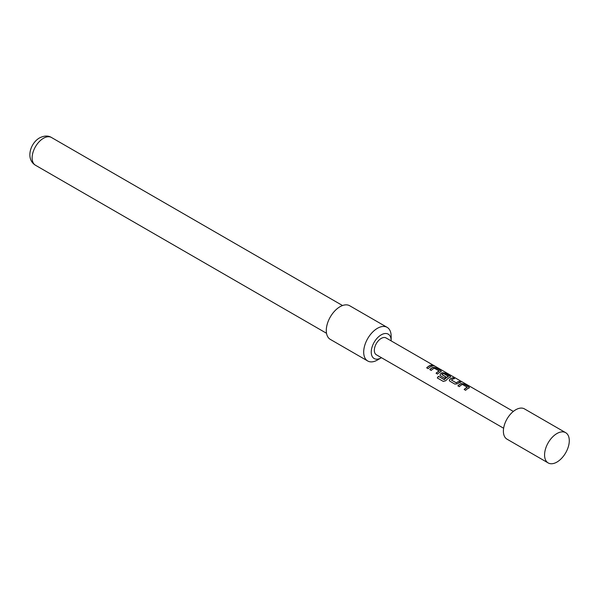 <?xml version="1.0" encoding="UTF-8"?>
<svg xmlns="http://www.w3.org/2000/svg" width="599" height="599" viewBox="0 0 599 599"><rect width="100%" height="100%" fill="white"/><g stroke="black" fill="none" stroke-linecap="round" stroke-linejoin="round"><path stroke-width="0.9" d="M434.335 366.071L434.148 365.959C432.538 365.128 432.051 365.031 432.688 365.69M432.748 365.51L434.238 365.787C432.62 364.948 432.126 364.858 432.748 365.51L432.351 365.098M434.672 366.101L434.148 365.959M556.928 462.076A17.476 10.086 -60 0 1 548.197 462.945A17.476 10.086 -60 0 1 544.573 454.941A17.476 10.086 -60 0 1 556.928 433.541L556.928 433.541A17.476 10.086 -60 0 1 565.666 432.673A17.476 10.086 -60 0 1 568.346 446.682A17.476 10.086 -60 0 1 556.928 462.076M548.197 462.945L507.009 439.164A17.476 10.086 -60 0 1 504.328 425.163A17.476 10.086 -60 0 1 515.746 409.761A17.476 10.086 -60 0 1 524.484 408.9L565.666 432.673M391.147 340.883A14.077 8.124 120 0 0 391.154 340.606L391.154 336.249A19.415 11.209 120 0 0 387.134 327.353L349.719 305.76A19.415 11.209 120 0 0 340.015 306.718A19.415 11.209 120 0 0 327.331 323.827A19.415 11.209 120 0 0 330.304 339.386L367.719 360.987A19.415 11.209 120 0 0 377.422 360.021L381.196 357.843A14.077 8.124 120 0 0 381.443 357.7M387.134 327.353A19.415 11.209 120 0 0 377.422 328.319A19.415 11.209 120 0 0 364.739 345.428A19.415 11.209 120 0 0 367.719 360.987M391.154 340.606A14.077 8.124 120 0 0 381.196 334.856A14.077 8.124 120 0 0 371.245 352.1A14.077 8.124 120 0 0 381.196 357.843L377.422 360.021M468.927 388.01L468.89 386.857L463.843 383.944L461.193 383.54A9.711 5.608 -60 0 0 460.197 384.034A9.711 5.608 -60 0 0 457.876 385.838L459.321 386.669A9.711 5.608 -60 0 1 461.634 384.865A9.711 5.608 -60 0 1 462.443 384.453L467.295 387.261A9.711 5.608 -60 0 0 466.494 387.665A9.711 5.608 -60 0 0 464.173 389.47L465.618 390.301A9.711 5.608 -60 0 1 467.931 388.496A9.711 5.608 -60 0 1 468.927 388.01L469.459 387.56M453.129 377.752A9.711 5.608 -60 0 0 450.83 378.62A9.711 5.608 -60 0 0 449.812 379.294L449.332 380.597L449.856 381.204L454.903 384.116L457.546 383.764A9.711 5.608 -60 0 1 458.564 383.09A9.711 5.608 -60 0 1 460.863 382.222L459.373 381.563A9.517 5.496 -60 0 0 456.311 382.941L451.444 379.991A9.711 5.608 -60 0 1 452.267 379.459A9.711 5.608 -60 0 1 454.566 378.583L453.084 377.932A9.517 5.496 -60 0 0 449.834 379.444L449.355 380.672M444.353 379.564A9.711 5.608 -60 0 1 447.595 376.756A9.711 5.608 -60 0 1 448.396 376.344L448.381 376.516A9.517 5.496 -60 0 0 444.421 379.669L438.468 376.314A9.711 5.608 -60 0 0 437.292 377.954L443.342 381.443L445.783 380.694A9.711 5.608 -60 0 1 449.19 377.677A9.711 5.608 -60 0 1 450.186 377.19L450.718 376.741M450.171 377.355L450.104 376.209L445.057 373.297L442.429 372.892A9.517 5.496 -60 0 0 440.46 374.031L439.958 375.191L440.482 375.798L444.615 378.179A9.711 5.608 -60 0 1 446.015 376.981L441.912 374.487A9.711 5.608 -60 0 1 442.743 373.956A9.711 5.608 -60 0 1 443.545 373.544L448.396 376.344M440.445 373.888A9.711 5.608 -60 0 1 441.456 373.214A9.711 5.608 -60 0 1 442.451 372.72L445.102 373.125L450.149 376.037L450.186 377.19M440.819 371.777L440.774 370.624L435.728 367.711L433.084 367.314A9.711 5.608 -60 0 0 432.089 367.801A9.711 5.608 -60 0 0 429.768 369.605L431.213 370.437A9.711 5.608 -60 0 1 433.526 368.64A9.711 5.608 -60 0 1 434.335 368.228L439.187 371.028A9.711 5.608 -60 0 0 438.378 371.44A9.711 5.608 -60 0 0 436.065 373.244L437.502 374.076A9.711 5.608 -60 0 1 439.823 372.271A9.711 5.608 -60 0 1 440.819 371.777L441.343 371.335M431.31 365.158A9.711 5.608 -60 0 0 429.011 366.026A9.711 5.608 -60 0 0 426.69 367.831L428.135 368.662A9.711 5.608 -60 0 1 430.449 366.858A9.711 5.608 -60 0 1 432.755 365.989L431.265 365.338A9.517 5.496 -60 0 0 426.802 367.891M513.336 411.431L386.056 337.941A9.711 5.608 120 0 0 381.196 338.428A9.711 5.608 120 0 0 374.854 346.978A9.711 5.608 120 0 0 376.344 354.758L503.624 428.24M451.444 380.11L456.296 382.791A9.711 5.608 -60 0 1 457.119 382.259A9.711 5.608 -60 0 1 459.418 381.391M432.485 366.041L431.265 365.338M435.728 367.711L433.062 367.479A9.517 5.496 -60 0 0 429.88 369.673M440.774 370.624L435.683 367.891M440.797 371.949L440.729 370.803M436.169 373.304A9.517 5.496 -60 0 1 439.172 371.193L439.187 371.028M440.46 374.031L439.988 375.259M445.911 377.056L441.92 374.615M444.241 379.714L438.468 376.314M437.39 378.006A9.517 5.496 -60 0 1 438.535 376.419M460.601 382.274L459.373 381.563M454.304 378.635L453.084 377.932M463.843 383.944L461.17 383.712A9.517 5.496 -60 0 0 457.988 385.898M468.89 386.857L463.798 384.116M468.912 388.174L468.837 387.029M464.285 389.53A9.517 5.496 -60 0 1 467.28 387.426L467.295 387.261M43.457 138.279A16.016 9.247 120 0 0 32.99 152.393A16.016 9.247 120 0 0 35.446 165.227C25.405 159.124 30.227 143.176 39.571 137.89C44.236 135.591 48.197 135.456 51.462 137.485A16.016 9.247 120 0 0 43.457 138.279M35.446 165.227L326.515 333.276M51.462 137.485L342.538 305.535"/></g></svg>
